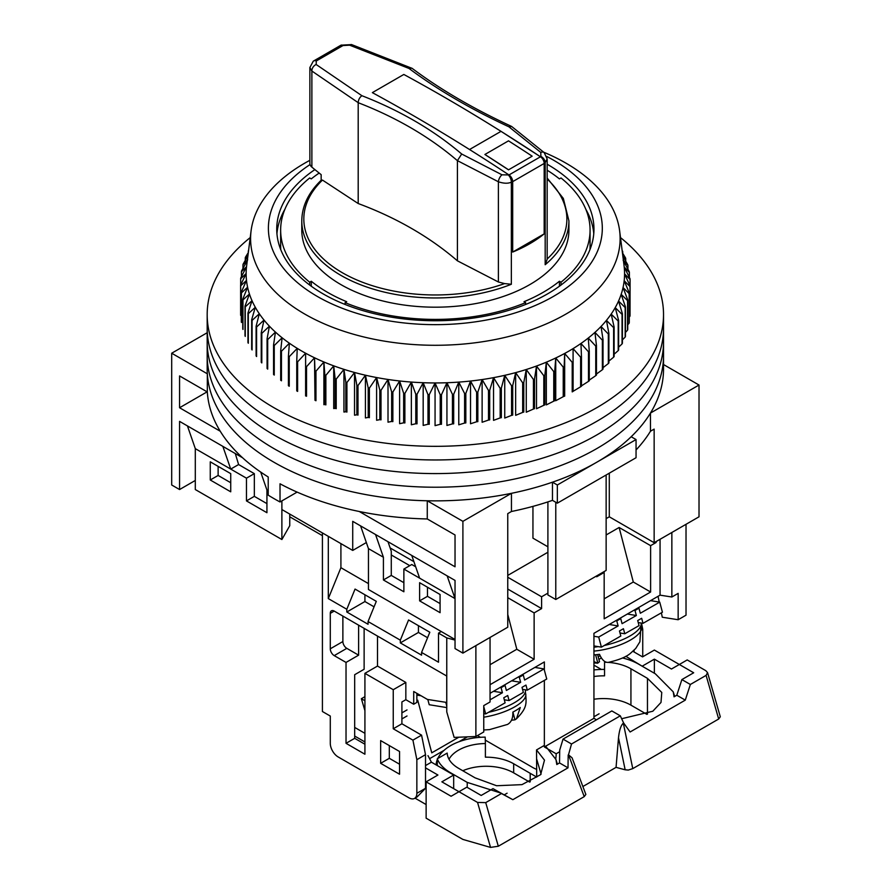 <?xml version="1.0" encoding="UTF-8"?>
<svg xmlns="http://www.w3.org/2000/svg" width="892" height="892" viewBox="0 0 892 892"><rect width="100%" height="100%" fill="white"/><g stroke="black" fill="none" stroke-linecap="round" stroke-linejoin="round"><path stroke-width="1.34" d="M545.179 264.723L545.179 162.634L547.164 158.876L547.164 259.282L545.179 264.723A133.566 77.113 180 0 0 568.918 220.848L568.918 230.08A133.566 77.113 180 0 1 486.463 301.318A133.566 77.113 180 0 1 340.911 284.604A133.566 77.113 180 0 1 301.786 230.08L301.786 220.848A133.566 77.113 180 0 0 340.911 275.372A133.566 77.113 180 0 0 511.35 284.258L504.616 283.589A131.525 75.931 180 0 1 343.097 273.153A131.525 75.931 180 0 1 322.458 180.072L321.153 180.853M319.169 173.059A152.487 88.04 0 0 0 311.286 178.891L309.691 177.976A154.717 89.323 0 0 0 280.645 230.08A154.717 89.323 0 0 0 309.691 282.184L311.286 281.259A152.487 88.04 0 0 0 327.531 292.331A152.487 88.04 0 0 0 346.698 301.708L345.104 302.633A154.717 89.323 0 0 0 525.6 302.633L524.005 301.708A152.487 88.04 0 0 0 559.418 281.259L561.023 282.184A154.717 89.323 0 0 0 590.069 230.08A154.717 89.323 0 0 0 561.023 177.976L559.418 178.891A152.487 88.04 0 0 0 547.164 170.216M311.286 281.259L311.286 286.22M220.246 431.237L179.571 407.744L179.571 375.945L207.323 391.967A228.174 131.737 0 0 0 268.213 476.975L268.213 495.16A228.174 131.737 0 0 0 274.011 498.628A228.174 131.737 0 0 0 280.021 501.973L280.021 483.798A228.174 131.737 0 0 0 427.268 518.954L455.031 534.977L455.031 566.788L359.264 511.495M207.323 391.967L207.323 373.793A228.174 131.737 0 0 0 274.011 462.279A228.174 131.737 0 0 0 427.268 500.78L427.268 518.954M207.323 373.793L171.699 353.221L171.699 484.992L179.571 489.541L179.571 421.381L242.535 457.73M663.525 364.538L699.016 385.032L699.016 516.803L654.148 542.704L609.292 516.803L606.136 518.62M547.9 552.248L507.76 575.418M462.903 653.122L462.903 521.341L511.45 493.321L511.45 511.495L507.76 513.625L507.76 627.221L462.903 653.122L455.031 648.573L455.031 580.413L447.16 575.875L455.031 598.588L419.619 578.15L411.747 555.426L447.16 575.875M322.413 535.657L289.755 516.803M195.303 480.453L179.571 489.541M171.699 353.221L207.178 332.738M609.292 473.184L609.292 516.803M532.948 506.377L532.948 538.155L547.9 546.796M699.016 385.032L650.469 413.052L650.469 431.226L654.148 429.108L654.148 542.704M462.903 521.341L427.268 500.78M281.883 500.903L281.883 509.533L352.719 550.431L352.719 521.352L411.747 555.426M511.45 493.321A228.174 131.737 0 0 0 552.471 482.182L557.344 484.992L636.052 439.555L631.179 436.745A228.174 131.737 0 0 0 650.469 413.052M352.719 550.431L366.356 542.548M511.45 511.495A228.174 131.737 0 0 0 552.471 500.356L552.471 482.182M636.052 449.969A228.174 131.737 0 0 0 650.469 431.226M552.471 500.356L557.344 503.166L636.052 457.73L636.052 439.555M280.645 230.08L280.645 246.114A154.717 89.323 0 0 0 280.757 249.649M309.691 285.039L309.691 282.184M561.023 282.184L561.023 285.039M589.947 249.649A154.717 89.323 0 0 0 590.069 246.114L590.069 230.08M559.418 286.22L559.418 281.259M345.104 302.633L345.104 304.473M525.6 304.473L525.6 302.633M375.543 534.52L383.415 557.244L368.452 548.613L360.591 525.89M260.72 472.091L266.931 489.998L268.213 490.734M187.443 425.919L195.303 448.643L230.727 469.092L222.855 446.368M207.111 391.844L179.571 407.744M297.114 492.105L280.021 501.973M557.344 484.992L557.344 503.166M235.298 453.56L238.599 464.542L254.332 473.641L254.332 496.353L266.931 503.623M403.875 582.688L391.276 575.418L391.276 551.223L387.987 541.712M555.772 502.263L555.772 599.502L606.136 570.423L606.136 475.001M547.9 501.895L547.9 594.964L555.772 599.502M383.415 557.244L383.415 579.967L403.875 591.775L403.875 569.063L419.619 578.15M455.031 639.486L368.452 589.501L368.452 548.613M440.079 612.681L440.079 594.507L419.619 582.688L419.619 600.862L440.079 612.681M391.276 575.418L383.415 579.967M281.883 509.533L281.883 539.526L289.755 525.7L289.755 514.071M230.727 491.815L210.267 479.996L210.267 461.822L230.727 473.641L230.727 491.815M266.931 489.998L266.931 512.71L246.46 500.903L246.46 478.179L230.727 469.092L238.599 464.542M195.303 448.643L195.303 489.541L281.883 539.526M218.127 466.36L218.127 475.458L230.727 482.728M415.683 566.788L411.747 564.513L403.875 569.063M440.079 603.594L427.48 596.324L427.48 587.237M419.619 600.862L427.48 596.324M210.267 479.996L218.127 475.458M246.46 478.179L254.332 473.641M246.46 500.903L254.332 496.353M250.217 237.595A228.174 131.737 0 0 0 207.178 314.597L207.178 355.495A228.174 131.737 0 0 0 274.011 448.643A228.174 131.737 0 0 0 522.667 477.198A228.174 131.737 0 0 0 663.525 355.495L663.525 369.121A228.174 131.737 0 0 1 522.667 490.834A228.174 131.737 0 0 1 274.011 462.279A228.174 131.737 0 0 1 207.178 369.121L207.178 355.495A228.174 131.737 0 0 0 274.011 448.643A228.174 131.737 0 0 0 522.667 477.198A228.174 131.737 0 0 0 663.525 355.495L663.525 341.859A228.174 131.737 0 0 1 522.667 463.561A228.174 131.737 0 0 1 274.011 435.006A228.174 131.737 0 0 0 522.667 463.561A228.174 131.737 0 0 0 663.525 341.859L663.525 328.223A228.174 131.737 0 0 1 522.667 449.936A228.174 131.737 0 0 1 274.011 421.381A228.174 131.737 0 0 0 522.667 449.936A228.174 131.737 0 0 0 663.525 328.223L663.525 314.597A228.174 131.737 0 0 0 620.486 237.595M207.178 341.859A228.174 131.737 0 0 0 274.011 435.006A228.174 131.737 0 0 1 207.178 341.859M207.178 328.223A228.174 131.737 0 0 0 274.011 421.381A228.174 131.737 0 0 1 207.178 328.223M207.178 314.597A228.174 131.737 0 0 0 274.011 407.744A228.174 131.737 0 0 0 522.667 436.3A228.174 131.737 0 0 0 663.525 314.597M543.73 152.209A184.767 106.672 180 0 1 566.007 163.18A184.767 106.672 180 0 1 619.628 230.794A184.767 106.672 180 0 1 512.264 335.604A184.767 106.672 180 0 1 304.707 314.04A184.767 106.672 180 0 1 251.087 230.794A184.767 106.672 180 0 1 309.87 160.315M251.087 230.794L246.649 265.693A189.215 109.248 0 0 0 246.526 266.675A189.215 109.248 0 0 0 246.136 273.532A189.215 109.248 0 0 0 246.493 280.389A189.215 109.248 0 0 0 247.597 287.224A189.215 109.248 0 0 0 249.437 294.003A189.215 109.248 0 0 0 252.012 300.704A189.215 109.248 0 0 0 255.313 307.294A189.215 109.248 0 0 0 259.316 313.761A189.215 109.248 0 0 0 264.021 320.061A189.215 109.248 0 0 0 269.406 326.182A189.215 109.248 0 0 0 275.438 332.092A189.215 109.248 0 0 0 282.106 337.778A189.215 109.248 0 0 0 289.376 343.208A189.215 109.248 0 0 0 297.226 348.359A189.215 109.248 0 0 0 301.563 350.946A189.215 109.248 0 0 0 305.61 353.221A189.215 109.248 0 0 0 314.519 357.77A189.215 109.248 0 0 0 323.896 361.985A189.215 109.248 0 0 0 333.719 365.843A189.215 109.248 0 0 0 343.944 369.344A189.215 109.248 0 0 0 354.525 372.477A189.215 109.248 0 0 0 365.43 375.209A189.215 109.248 0 0 0 376.602 377.539A189.215 109.248 0 0 0 388.009 379.468A189.215 109.248 0 0 0 399.605 380.973A189.215 109.248 0 0 0 411.346 382.066A189.215 109.248 0 0 0 423.176 382.713A189.215 109.248 0 0 0 435.062 382.947A189.215 109.248 0 0 0 446.937 382.735A189.215 109.248 0 0 0 458.778 382.099A189.215 109.248 0 0 0 470.519 381.04A189.215 109.248 0 0 0 482.126 379.557A189.215 109.248 0 0 0 493.544 377.65A189.215 109.248 0 0 0 504.738 375.331A189.215 109.248 0 0 0 515.654 372.622A189.215 109.248 0 0 0 526.258 369.511A189.215 109.248 0 0 0 536.493 366.032A189.215 109.248 0 0 0 546.339 362.174A189.215 109.248 0 0 0 555.738 357.982A189.215 109.248 0 0 0 564.669 353.455A189.215 109.248 0 0 0 569.152 350.946A189.215 109.248 0 0 0 573.088 348.605A189.215 109.248 0 0 0 580.96 343.465A189.215 109.248 0 0 0 588.263 338.046A189.215 109.248 0 0 0 594.953 332.382A189.215 109.248 0 0 0 601.03 326.472A189.215 109.248 0 0 0 606.437 320.362A189.215 109.248 0 0 0 611.176 314.073A189.215 109.248 0 0 0 615.224 307.617A189.215 109.248 0 0 0 618.557 301.028A189.215 109.248 0 0 0 621.167 294.338A189.215 109.248 0 0 0 623.04 287.558A189.215 109.248 0 0 0 624.177 280.724A189.215 109.248 0 0 0 624.567 273.866A189.215 109.248 0 0 0 624.21 267.009A189.215 109.248 0 0 0 624.066 265.693L619.628 230.794M247.898 255.87L243.17 264.01A194.779 112.459 180 0 0 242.97 264.712L247.664 259.84L241.554 271.012A194.779 112.459 180 0 0 241.442 271.726L246.526 266.675L240.706 278.059A194.779 112.459 180 0 0 240.673 278.772L246.136 273.532L240.628 285.128A194.779 112.459 180 0 0 240.673 285.841L246.493 280.389L241.319 292.175A194.779 112.459 180 0 0 241.442 292.888L247.597 287.224L242.78 299.188A194.779 112.459 180 0 0 242.97 299.902L249.437 294.003L244.999 306.134A194.779 112.459 180 0 0 245.267 306.837L252.012 300.704L247.965 312.992A194.779 112.459 180 0 0 248.31 313.683L255.313 307.294L251.667 319.726A194.779 112.459 180 0 0 252.09 320.406L259.316 313.761L256.104 326.316A194.779 112.459 180 0 0 256.595 326.974L264.021 320.061L261.245 332.727A194.779 112.459 180 0 0 261.802 333.363L269.406 326.182L267.065 338.938A194.779 112.459 180 0 0 267.7 339.551L275.438 332.092L273.554 344.925A194.779 112.459 180 0 0 274.257 345.516L282.106 337.778L280.69 350.668A194.779 112.459 180 0 0 281.448 351.236L289.376 343.208L288.428 356.142A194.779 112.459 180 0 0 289.242 356.677L297.226 348.359L296.746 361.316A194.779 112.459 180 0 0 297.627 361.829L305.61 353.221L305.61 366.188A194.779 112.459 180 0 0 306.547 366.668L314.519 357.77L314.988 370.726A194.779 112.459 180 0 0 315.969 371.172L323.896 361.985L324.844 374.919A194.779 112.459 180 0 0 325.87 375.32L333.719 365.843L335.136 378.732A194.779 112.459 180 0 0 336.206 379.1L343.944 369.344L345.817 382.177A194.779 112.459 180 0 0 346.921 382.512L354.525 372.477L356.856 385.233A194.779 112.459 180 0 0 357.993 385.511L365.43 375.209L368.206 387.875A194.779 112.459 180 0 0 369.377 388.12L376.602 377.539L379.814 390.094A194.779 112.459 180 0 0 381.007 390.306L388.009 379.468L391.655 391.9A194.779 112.459 180 0 0 392.859 392.056L399.605 380.973L403.652 393.272A194.779 112.459 180 0 0 404.879 393.383L411.346 382.066L415.783 394.197A194.779 112.459 180 0 0 417.021 394.264L423.176 382.713L427.993 394.688A194.779 112.459 180 0 0 429.242 394.71L435.062 382.947L440.224 394.732A194.779 112.459 180 0 0 441.473 394.71L446.937 382.735L452.445 394.331A194.779 112.459 180 0 0 453.682 394.264L458.778 382.099L464.598 393.495A194.779 112.459 180 0 0 465.825 393.383L470.519 381.04L476.629 392.212A194.779 112.459 180 0 0 477.844 392.056L482.126 379.557L488.504 390.495A194.779 112.459 180 0 0 489.697 390.306L493.544 377.65L500.167 388.355A194.779 112.459 180 0 0 501.337 388.12L504.738 375.331L511.573 385.801A194.779 112.459 180 0 0 512.71 385.511L515.654 372.622L522.679 382.835A194.779 112.459 180 0 0 523.782 382.512L526.258 369.511L533.438 379.468A194.779 112.459 180 0 0 534.509 379.1L536.493 366.032L543.808 375.722A194.779 112.459 180 0 0 544.834 375.32L546.339 362.174L553.754 371.607A194.779 112.459 180 0 0 554.735 371.172L555.738 357.982L563.231 367.136A194.779 112.459 180 0 0 564.168 366.668L564.669 353.455L572.207 362.33A194.779 112.459 180 0 0 573.088 361.829L573.088 348.605L580.636 357.213A194.779 112.459 180 0 0 581.461 356.677L580.96 343.465L588.497 351.805A194.779 112.459 180 0 0 589.266 351.236L588.263 338.046L595.756 346.107A194.779 112.459 180 0 0 596.458 345.516L594.953 332.382L602.379 340.175A194.779 112.459 180 0 0 603.014 339.551L601.03 326.472L608.333 333.998A194.779 112.459 180 0 0 608.902 333.363L606.437 320.362L613.618 327.632A194.779 112.459 180 0 0 614.12 326.974L611.176 314.073L618.201 321.075A194.779 112.459 180 0 0 618.624 320.406L615.224 307.617L622.047 314.374A194.779 112.459 180 0 0 622.404 313.683L618.557 301.028L625.169 307.539A194.779 112.459 180 0 0 625.448 306.837L621.167 294.338L627.544 300.615A194.779 112.459 180 0 0 627.734 299.902L623.04 287.558L629.15 293.602A194.779 112.459 180 0 0 629.273 292.888L624.177 280.724L629.997 286.555A194.779 112.459 180 0 0 630.042 285.841L624.567 273.866L630.075 279.497A194.779 112.459 180 0 0 630.042 278.772L624.21 267.009L629.384 272.439A194.779 112.459 180 0 0 629.273 271.726L623.118 260.174L627.923 265.426A194.779 112.459 180 0 0 627.734 264.712L622.85 256.127M546.774 156.479A166.96 96.392 180 0 1 553.408 160.103A166.96 96.392 180 0 1 553.408 296.423A166.96 96.392 180 0 1 317.296 296.423A166.96 96.392 180 0 1 310.037 164.574M314.887 169.603A158.609 91.575 0 0 0 276.743 229.166A158.609 91.575 0 0 0 323.205 293.925A158.609 91.575 0 0 0 496.052 313.772A158.609 91.575 0 0 0 593.961 229.166A158.609 91.575 0 0 0 547.51 164.418A158.609 91.575 0 0 0 547.164 164.217M630.042 309.1L630.075 279.497M629.273 317.039L629.997 316.125A194.779 112.459 0 0 0 630.042 315.4L630.042 285.841M627.734 324.822L629.15 323.172A194.779 112.459 0 0 0 629.273 322.458L629.273 292.888M625.448 332.437L627.544 330.174A194.779 112.459 0 0 0 627.734 329.46L627.734 299.902M622.404 339.897L625.169 337.098A194.779 112.459 0 0 0 625.448 336.407L625.448 306.837M618.624 347.155L622.047 343.933A194.779 112.459 0 0 0 622.404 343.242L622.404 313.683M614.12 354.224L618.201 350.634A194.779 112.459 0 0 0 618.624 349.965L618.624 320.406M608.902 361.07L613.618 357.19A194.779 112.459 0 0 0 614.12 356.532L614.12 326.974M603.014 367.671L608.333 363.557A194.779 112.459 0 0 0 608.902 362.921L608.902 333.363M596.458 374.016L602.379 369.734A194.779 112.459 0 0 0 603.014 369.11L603.014 339.551M589.266 380.092L595.756 375.677A194.779 112.459 0 0 0 596.458 375.075L596.458 345.516M580.96 386.18L588.497 381.363A194.779 112.459 0 0 0 589.266 380.795L589.266 351.236M581.461 356.677L581.461 386.236A194.779 112.459 180 0 1 580.636 386.771L580.636 357.213M573.088 391.32L580.636 386.771M572.207 362.33L572.207 391.889A194.779 112.459 0 0 0 573.088 391.387L573.088 361.829M555.738 357.982L555.738 400.698L563.231 396.695A194.779 112.459 0 0 0 564.168 396.226L564.168 366.668M546.339 362.174L546.339 404.89L553.754 401.166A194.779 112.459 0 0 0 554.735 400.731L554.735 371.172M536.493 366.032L536.493 408.737L543.808 405.28A194.779 112.459 0 0 0 544.834 404.879L544.834 375.32M526.258 369.511L526.258 412.227L533.438 409.027A194.779 112.459 0 0 0 534.509 408.67L534.509 379.1M515.654 372.622L515.654 415.337L522.679 412.394A194.779 112.459 0 0 0 523.782 412.071L523.782 382.512M504.738 375.331L504.738 418.047L511.573 415.36A194.779 112.459 0 0 0 512.71 415.081L512.71 385.511M493.544 377.65L493.544 420.366L500.167 417.913A194.779 112.459 0 0 0 501.337 417.679L501.337 388.12M482.126 379.557L482.126 422.262L488.504 420.054A194.779 112.459 0 0 0 489.697 419.864L489.697 390.306M470.519 381.04L470.519 423.756L476.629 421.771A194.779 112.459 0 0 0 477.844 421.615L477.844 392.056M458.778 382.099L458.778 424.815L464.598 423.053A194.779 112.459 0 0 0 465.825 422.942L465.825 393.383M446.937 382.735L446.937 425.451L452.445 423.89A194.779 112.459 0 0 0 453.682 423.823L453.682 394.264M435.062 382.947L435.062 425.651L440.224 424.291A194.779 112.459 0 0 0 441.473 424.269L441.473 394.71M423.176 382.713L423.176 425.428L427.993 424.246A194.779 112.459 0 0 0 429.242 424.269L429.242 394.71M411.346 382.066L411.346 424.77L415.783 423.756A194.779 112.459 0 0 0 417.021 423.823L417.021 394.264M399.605 380.973L399.605 423.689L403.652 422.83A194.779 112.459 0 0 0 404.879 422.942L404.879 393.383M388.009 379.468L388.009 422.184L391.655 421.459A194.779 112.459 0 0 0 392.859 421.615L392.859 392.056M376.602 377.539L376.602 420.255L379.814 419.653A194.779 112.459 0 0 0 381.007 419.864L381.007 390.306M365.43 375.209L365.43 417.924L368.206 417.434A194.779 112.459 0 0 0 369.377 417.679L369.377 388.12M354.525 372.477L354.525 415.193L356.856 414.791A194.779 112.459 0 0 0 357.993 415.081L357.993 385.511M343.944 369.344L343.944 412.059L345.817 411.736A194.779 112.459 0 0 0 346.921 412.071L346.921 382.512M333.719 365.843L333.719 408.558L335.136 408.302A194.779 112.459 0 0 0 336.206 408.67L336.206 379.1M323.896 361.985L323.896 404.689L324.844 404.477A194.779 112.459 0 0 0 325.87 404.879L325.87 375.32M314.519 357.77L314.988 400.285A194.779 112.459 0 0 0 315.969 400.731L315.969 371.172M305.61 395.937L305.61 395.747A194.779 112.459 0 0 0 306.547 396.226L306.547 366.668M284.882 209.297A158.609 91.575 0 0 0 282.285 214.281A158.609 91.575 0 0 0 276.944 233.715M593.771 233.715A158.609 91.575 0 0 0 588.43 214.281A158.609 91.575 0 0 0 585.821 209.297M248.043 254.677L245.267 257.777A194.779 112.459 180 0 1 245.534 257.074L248.322 252.547L248.31 250.931A194.779 112.459 180 0 1 248.6 250.362M622.125 250.507L622.404 250.931A194.779 112.459 180 0 1 622.75 251.622L622.181 250.931M622.415 252.77L625.448 257.777A194.779 112.459 180 0 1 625.716 258.479L622.705 255.012M296.746 361.316L296.746 390.874A194.779 112.459 0 0 0 297.616 391.387A194.779 112.459 0 0 0 297.627 391.387L297.627 361.829M288.428 356.142L288.428 385.701A194.779 112.459 0 0 0 289.242 386.236L289.242 356.677M280.69 350.668L280.69 380.226A194.779 112.459 0 0 0 281.448 380.795L281.448 351.236M273.554 344.925L273.554 374.484A194.779 112.459 0 0 0 274.257 375.075L274.257 345.516M267.065 338.938L267.065 368.496A194.779 112.459 0 0 0 267.7 369.11L267.7 339.551M261.245 332.727L261.245 362.286A194.779 112.459 0 0 0 261.802 362.921L261.802 333.363M256.104 326.316L256.104 355.875A194.779 112.459 0 0 0 256.595 356.532L256.595 326.974M251.667 319.726L251.667 349.285A194.779 112.459 0 0 0 252.09 349.965L252.09 320.406M247.965 312.992L247.965 342.55A194.779 112.459 0 0 0 248.31 343.242L248.31 313.683M244.999 306.134L244.999 335.704A194.779 112.459 0 0 0 245.267 336.407L245.267 306.837M242.78 299.188L242.78 328.747A194.779 112.459 0 0 0 242.97 329.46L242.97 299.902M241.319 292.175L241.319 321.733A194.779 112.459 0 0 0 241.442 322.458L241.442 292.888M240.628 285.128L240.628 314.686A194.779 112.459 0 0 0 240.673 315.4L240.673 285.841M564.669 353.455L564.669 396.16M563.231 367.136L563.231 396.695M588.497 381.363L588.497 351.805M553.754 371.607L553.754 401.166M595.756 375.677L595.756 346.107M543.808 375.722L543.808 405.28M602.379 369.734L602.379 340.175M533.438 379.468L533.438 409.027M608.333 363.557L608.333 333.998M522.679 382.835L522.679 412.394M613.618 357.19L613.618 327.632M511.573 385.801L511.573 415.36M618.201 350.634L618.201 321.075M500.167 388.355L500.167 417.913M622.047 343.933L622.047 314.374M488.504 390.495L488.504 420.054M625.169 337.098L625.169 307.539M476.629 392.212L476.629 421.771M627.544 330.174L627.544 300.615M464.598 393.495L464.598 423.053M629.15 323.172L629.15 293.602M452.445 394.331L452.445 423.89M629.997 316.125L629.997 286.555M440.224 394.732L440.224 424.291M427.993 394.688L427.993 424.246M629.384 277.434L629.384 272.439M415.783 394.197L415.783 423.756M627.923 269.183L627.923 265.426M403.652 393.272L403.652 422.83M625.716 261.144L625.716 258.479M391.655 391.9L391.655 421.459M622.75 253.306L622.75 251.622M379.814 390.094L379.814 419.653M368.206 387.875L368.206 417.434M356.856 385.233L356.856 414.791M345.817 382.177L345.817 411.736M335.136 378.732L335.136 408.302M324.844 374.919L324.844 404.477M314.988 370.726L314.988 400.285M305.61 366.188L305.61 395.747M240.673 278.772L240.673 285.05M241.442 271.726L241.442 276.632M242.97 264.712L242.97 268.414M245.267 257.777L245.267 260.386M547.164 179.047A131.525 75.931 180 0 1 547.164 259.014M547.164 158.876L544.165 152.588A5.564 3.412 -48.9 0 0 540.775 152.409L540.898 156.435A5.564 3.691 -130.5 0 1 545.179 162.634L544.187 163.47L544.187 233.882A133.566 77.113 180 0 1 512.688 252.057L512.688 181.633L511.35 182.158C508.072 183.685 503.746 183.551 498.383 181.767L457.418 160.638L457.418 260.821C443.514 248.846 428.283 238.086 411.736 228.553C395.212 218.997 377.361 210.657 358.194 203.532L322.458 180.072M358.194 203.532L358.194 102.703C377.104 109.995 394.955 118.536 411.736 128.325C428.461 138.104 443.692 148.897 457.418 160.683M540.775 152.409L508.897 126.798C470.452 108.958 437.158 89.512 409.027 68.461L349.608 45.18L342.996 45.548L316.303 60.957L316.158 64.503L361.884 95.7C359.599 97.44 358.372 99.759 358.194 102.669L311.877 71.037L309.87 67.524L309.87 163.448A11.128 6.422 0 0 0 311.877 167.127A834.778 481.959 0 0 0 321.153 174.642L321.153 180.262M508.908 174.899L508.986 174.955A1883.826 1087.627 -120 0 0 372.354 92.634A1883.826 1087.627 60 0 1 469.538 149.522L501.025 131.347L540.463 156.78L508.986 174.955A5.564 3.211 60 0 1 512.688 181.633L508.986 174.955L501.984 174.81A5.564 2.475 116.6 0 0 498.383 181.767L498.383 281.983L504.616 283.589M544.176 163.459L544.176 233.882L512.688 252.057L512.688 181.633L544.176 163.459A5.564 3.211 -120 0 0 540.463 156.78M501.025 131.347A1883.826 1087.627 -120 0 0 403.831 74.46L372.354 92.634L403.831 74.46A1883.826 1087.627 60 0 1 540.385 156.724M498.383 281.983L457.418 260.821M361.884 95.7C400.419 110.719 433.69 130.165 461.699 154.015L501.984 174.81M532.123 156.212L508.507 169.837L532.123 156.212M544.165 152.588L511.707 126.519L508.897 126.798M309.87 67.524L313.304 61.158A5.564 3.624 53.8 0 1 316.303 60.957M461.699 154.015L457.418 160.638M316.158 64.503A5.564 3.936 126 0 0 311.877 71.037L311.877 167.127M349.608 45.18A5.564 2.821 -71.5 0 1 351.649 44.6L412.193 68.394C439.979 89.256 473.05 108.579 511.439 126.363M409.027 68.461L411.803 68.16M508.507 169.77A1883.826 1087.627 -120 0 0 484.902 154.483L508.507 169.837M484.902 154.483L508.507 140.847A1883.826 1087.627 60 0 1 532.123 156.145M322.413 532.937L322.413 711.515L330.285 716.053L330.285 743.315A11.128 6.422 60 0 0 338.157 756.951L408.993 797.849A11.128 6.422 60 0 0 414.557 798.396A11.128 6.422 60 0 0 416.854 793.3L416.854 759.683L412.918 740.137L393.249 728.775L393.249 689.706L364.917 673.337L364.917 754.231L346.029 743.315L346.029 662.433L334.221 655.62A5.564 3.211 60 0 1 330.285 648.807L342.874 641.538L342.874 616.093M330.285 613.361A5.564 3.211 60 0 1 331.434 610.819A5.564 3.211 60 0 1 334.221 611.087L330.285 613.361L330.285 648.807M455.031 640.088L446.769 637.903L446.769 711.928L446.725 676.036L334.221 611.087M446.769 637.903L438.507 633.13L441.261 631.536M328.312 536.337L328.312 598.599L346.81 609.269L346.81 612.001L368.062 624.266L368.062 621.546L400.33 640.166L400.33 642.898L421.582 655.163L421.582 652.442L438.507 662.21L438.507 633.13M380.65 740.594L380.65 763.318L399.549 774.223L399.549 751.499L380.65 740.594M409.774 565.651L391.276 554.969M390.15 547.956L413.91 561.67M507.76 589.054L541.6 608.589L534.13 612.904L507.76 597.685M596.692 575.875L596.692 576.778L604.174 572.463L603.382 572.017M604.174 598.822L633.298 582.008L650.614 592.009L650.614 545.659L619.126 527.484L606.136 534.977M650.614 545.659L656.122 542.481L656.122 541.567M655.33 542.024L656.122 542.481M642.742 656.78L642.742 629.273L641.493 623.084M634.078 650.09L634.078 651.985M593.938 662.879L597.54 663.18L593.938 661.608M598.933 659.489L601.342 657.85M477.465 735.599L480.431 737.305M485.281 740.115L532.557 767.399A33.394 19.278 60 0 0 536.716 769.383M429.576 758.691L444.06 750.339M458.912 741.765L467.408 736.859M354.682 736.045L364.917 741.954M354.682 727.415L364.917 733.324M416.854 700.699L417.724 700.198L431.761 752.837L458.811 737.216M364.917 744.229L354.682 738.32L354.682 674.709L364.126 669.256L364.126 628.358M414.557 798.396L417.088 796.935L425.517 788.305L425.517 754.677L421.57 735.142L401.902 723.78L401.902 701.971L405.838 699.696L405.838 682.436L393.249 689.706M399.549 764.221L389.313 758.312L389.313 745.589M425.517 754.677L416.854 759.683M421.57 735.142L412.918 740.137M401.902 723.78L393.249 728.775M405.838 682.436L377.506 666.068L364.917 673.337M377.506 666.068L377.506 636.085M354.682 738.32L346.029 743.315M358.617 625.181L358.617 655.163L346.029 662.433M358.617 655.163L346.81 648.35A5.564 3.211 60 0 1 342.874 641.538M446.769 711.928L454.128 737.405L475.882 736.502L475.882 645.618L490.054 637.446L490.054 701.971L483.754 705.605L483.754 731.964L475.882 736.502M328.312 598.599L340.911 567.691L368.452 583.602M368.062 621.546L376.301 601.342L355.049 589.066L346.81 609.269M421.582 652.442L429.81 632.238L408.569 619.973L400.33 640.166M427.58 637.724L418.437 632.45L400.33 642.898M374.06 606.828L364.917 601.543L346.81 612.001M340.911 567.691L340.911 543.607M389.313 758.312L380.65 763.318M541.6 608.589L541.6 596.781L507.76 577.236M507.76 614.421L516.814 649.264L490.054 664.707M534.13 612.904L534.13 659.255L516.814 649.264M650.614 592.009L604.174 618.814L604.174 572.463M633.298 582.008L619.126 527.484M641.816 629.797L642.742 629.273M660.058 539.292L660.058 595.154L671.854 597.004L671.854 532.479L686.026 524.295L686.026 615.179L678.154 619.728L662.277 617.231L661.385 612.826M598.197 656.746L600.093 655.642M660.058 595.154L593.938 633.32L593.938 718.328L596.48 719.799M559.685 751.733L556.162 753.773A33.394 19.278 60 0 1 555.716 758.802M556.162 753.773L544.354 746.95L544.354 680.384M544.354 670.115L544.354 661.942L490.054 693.296M405.838 699.696L413.71 704.234L416.854 702.417L416.854 693.329M446.725 702.45L427.391 699.417L413.71 691.512L413.71 704.234M364.917 601.543L364.917 594.763M418.437 632.45L418.437 625.66M547.9 593.147L541.6 596.781M534.13 659.255L490.054 684.699M593.938 718.328L544.354 746.95M658.051 596.302L659.21 602.044M671.854 597.004L678.154 593.37L678.154 619.728M421.046 695.76L416.854 695.091M593.938 636.275L598.699 637.044L618.123 625.939L616.773 620.888L620.743 618.624L622.081 623.675L636.353 615.513L627.344 614.042M620.007 632.986L624.779 633.766L639.051 625.604L637.702 620.553L641.66 618.29L643.009 623.33L662.433 612.224L659.734 602.133L650.558 600.628M598.699 637.044L601.398 647.146L593.938 645.931M637.791 607.998L638.973 608.199L640.322 613.239L659.734 602.133M638.973 608.199L635.004 610.462L633.855 610.273M636.353 615.513L635.004 610.462M624.779 633.766L623.43 628.715L619.472 630.99L620.81 636.029L601.398 647.146M619.695 618.457L620.743 618.624M618.123 625.939L609.236 624.489M616.773 620.888L615.759 620.721M638.237 622.56L643.009 623.33M593.938 647.202A36.728 12.678 -14.9 0 0 598.253 646.633M604.274 645.496A36.728 12.678 -14.9 0 0 641.125 623.029M488.582 712.295A36.728 12.678 -14.9 0 0 525.433 689.828M490.054 699.819L502.43 692.738L501.081 687.687L505.05 685.424L506.388 690.464L520.66 682.302L511.64 680.83M504.303 699.785L509.087 700.566L523.348 692.393L522.01 687.353L525.968 685.078L527.317 690.129L546.74 679.024L544.042 668.922L534.865 667.428M427.814 699.484L429.219 704.725L446.725 707.579M483.754 706.654L485.694 713.934L483.754 713.622M446.725 705.895L445.844 702.606L446.725 702.751M522.099 674.798L523.281 674.988L524.619 680.038L544.042 668.922M523.281 674.988L519.311 677.262L518.163 677.073M520.66 682.302L519.311 677.262M509.087 700.566L507.738 695.515L503.768 697.778L505.117 702.829L485.694 713.934M504.002 685.246L505.05 685.424M502.43 692.738L493.544 691.289M501.081 687.687L500.066 687.52M522.534 689.349L527.317 690.129M593.938 654.906A35.256 12.165 -14.9 0 0 599.491 654.304C601.866 659.656 604.631 662.355 607.798 662.41L608.534 662.321C618.825 659.968 626.072 657.025 630.298 653.468L635.684 648.506L639.899 641.805L641.014 625.214M597.607 654.55L599.524 661.719L597.54 663.18M483.754 729.968L489.474 729.634L507.537 724.427C511.339 722.241 513.101 718.138 512.844 712.117A35.256 12.165 -14.9 0 0 520.259 707.512L516.479 718.785L514.963 719.822L511.473 720.234M621.657 718.729L652.81 711.236L661.005 702.439L661.764 692.437L647.458 678.344L647.458 714.124M530.194 781.827L530.194 773.308L536.716 777.077L536.527 749.927L544.354 745.411M448.999 759.226A38.958 22.49 180 0 1 485.393 743.549L485.393 757.185A38.958 22.49 180 0 1 513.669 763.764L530.194 773.308M601.353 669.446L593.938 665.164M513.669 763.764L513.669 772.851L529.636 782.072M513.669 772.851A38.958 22.49 0 0 0 462.792 770.744M536.527 749.927L544.488 760.14L540.63 774.669L521.954 784.637L496.599 785.74L475.102 777.857L458.577 768.313A38.958 22.49 180 0 1 447.182 753.082L437.27 758.802L437.27 765.559M485.393 743.549L485.181 737.126A50.086 28.912 180 0 0 437.76 758.523M450.705 773.308L450.705 772.851A50.086 28.912 180 0 1 437.27 758.802M436.077 764.868A50.086 28.912 180 0 1 437.27 759.649M450.705 772.851L467.23 782.396L467.23 787.391M500.39 792.91L467.23 782.396M545.648 746.214L555.972 759.56L556.786 764.522L559.529 762.939L568.003 767.834L512.844 799.689L492.986 788.639L481.178 795.452L466.839 787.168L458.967 791.717L441.863 781.838L453.671 775.025L431.416 762.181L427.97 755.636M453.671 788.662L453.671 775.025M364.917 696.663L361.372 698.715L364.917 710.656M625.838 656.311L642.563 666.424M632.751 651.227L642.563 656.88L654.371 650.067L679.336 664.484L687.208 659.935L705.795 670.673L707.557 672.635L706.096 675.389L690.352 684.476L681.878 679.581L693.686 672.769L679.336 664.484L671.464 669.022L654.371 659.155L654.371 673.237M681.878 679.581L676.805 695.236L674.051 696.819L673.237 691.857L655.33 673.794L638.806 664.261A50.086 28.912 180 0 0 622.516 657.973M593.938 669.937A50.086 28.912 180 0 1 604.553 669.424M593.938 676.515A38.958 22.49 180 0 1 604.553 675.857L604.553 662.221A38.958 22.49 180 0 1 606.627 662.288M608.154 662.377A38.958 22.49 180 0 1 630.934 668.799L630.934 705.148A38.958 22.49 0 0 0 593.938 699.239M630.934 705.148L646.901 714.369M492.986 788.639L501.46 793.534L485.727 802.622L477.555 802.443L458.967 791.717L451.096 796.255L426.131 781.838L426.131 818.187L462.903 839.428L490.533 847.4L498.316 846.24L584.227 796.634L585.854 794.426L572.062 757.81L568.494 754.833L584.227 796.634M415.003 798.139L426.131 804.562M504.359 794.794L507.102 793.211M425.517 765.581L431.416 762.181M426.131 781.838L437.927 775.025L425.517 767.856M364.917 700.755L361.372 698.715M407.02 709.921L401.902 712.875M407.02 715.975L401.902 718.93M654.371 659.155L642.563 665.967M604.553 662.221L605.289 661.797M647.458 678.344L630.934 668.799M599.089 713.801L593.938 716.778M676.805 695.236L685.279 700.131L630.109 731.986L623.631 722.999L620.308 715.83L611.834 710.935L563.03 739.111L571.516 744.006L568.494 754.833M559.529 762.939L559.708 750.116L563.03 739.111M582.877 786.521L616.06 767.354L618.502 737.74L625.158 769.796L628.314 770.064L632.774 768.614L718.684 719.008L720.301 716.778L707.557 672.635M512.844 799.689L501.46 793.534M568.003 767.834L568.182 755.011M685.279 700.131L690.352 684.476M618.502 737.74C619.349 730.113 620.955 725.252 623.33 723.178L623.631 722.999M571.516 744.006L620.308 715.83M625.158 769.796L616.06 767.354M508.473 175.155A5.564 2.631 68.9 0 1 511.35 182.158L511.35 284.258M342.996 45.548A5.564 2.754 -114.6 0 0 340.967 45.18L351.649 44.6M425.517 788.305L416.854 793.3M346.81 648.35L334.221 655.62M593.938 651.093A35.936 12.399 -14.9 0 0 638.75 633.744A35.936 12.399 -14.9 0 0 641.426 627.199M595.611 654.761L597.852 663.18M483.754 717.201A35.936 12.399 -14.9 0 0 525.734 693.998C526.124 702.829 527.819 707.445 516.479 718.785M514.963 719.822L512.9 712.084M541.098 774.144L536.716 759.226M490.533 847.4L477.555 802.443M498.316 846.24L485.727 802.622M706.096 675.389L718.684 719.008M632.774 768.614L623.33 723.178M568.918 220.848L563.331 198.425L547.164 178.043M321.432 179.994C308.498 192.449 301.953 206.063 301.786 220.848M313.304 61.158L340.967 45.18M525.734 693.998L525.321 692.002M674.675 696.462L673.237 691.857M557.4 764.165L555.972 759.56"/></g></svg>
